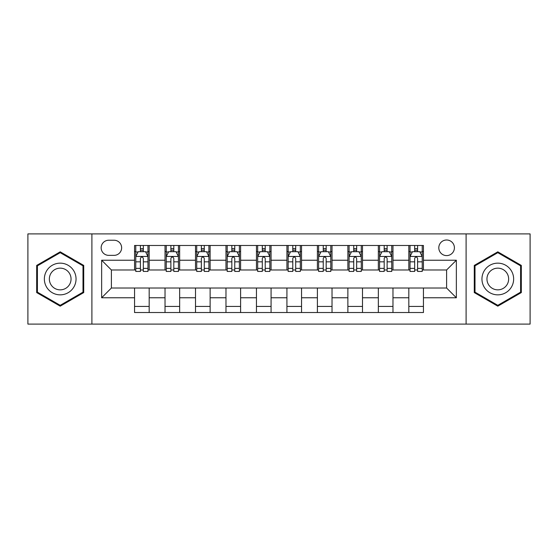 <?xml version="1.0" encoding="UTF-8"?>
<svg xmlns="http://www.w3.org/2000/svg" width="558" height="558" viewBox="0 0 558 558"><rect width="100%" height="100%" fill="white"/><g stroke="black" fill="none" stroke-linecap="round" stroke-linejoin="round"><path stroke-width="0.84" d="M446.602 239.996A7.798 7.798 0 0 0 438.804 247.794A7.798 7.798 0 0 0 446.602 255.599A7.798 7.798 0 0 0 454.407 247.794A7.798 7.798 0 0 0 446.602 239.996M466.104 324.1L530.1 324.1L530.1 233.9L466.104 233.9L466.104 324.1L91.896 324.1L91.896 233.9L27.9 233.9L27.9 324.1L91.896 324.1M108.712 255.355L114.076 255.355A7.554 7.554 0 0 0 121.637 247.794A7.554 7.554 0 0 0 114.076 240.24L108.712 240.24A7.554 7.554 0 0 0 101.158 247.794A7.554 7.554 0 0 0 108.712 255.355M466.104 233.9L91.896 233.9M134.555 297.77L101.647 297.77L101.647 260.23L134.555 260.23L134.555 269.981L111.398 269.981L111.398 288.019L134.555 288.019L134.555 312.522L423.445 312.522L423.445 288.019L446.602 288.019L446.602 269.981L423.445 269.981L423.445 260.23L456.353 260.23L456.353 297.77L423.445 297.77M423.445 260.23L423.445 245.478L134.555 245.478L134.555 260.23M408.819 245.478L408.819 269.981L410.032 269.981M414.664 269.981L417.593 269.981M422.225 269.981L423.445 269.981M408.819 269.981L391.751 269.981M378.345 245.478L378.345 269.981L379.559 269.981M384.197 269.981L387.119 269.981M378.345 269.981L361.277 269.981M347.871 245.478L347.871 269.981L349.092 269.981M353.723 269.981L356.646 269.981M347.871 269.981L330.803 269.981M317.397 245.478L317.397 269.981L318.618 269.981M323.249 269.981L326.172 269.981M317.397 269.981L300.33 269.981M286.924 245.478L286.924 269.981L288.144 269.981M292.776 269.981L295.698 269.981M286.924 269.981L269.856 269.981M256.45 245.478L256.45 269.981L257.67 269.981M262.302 269.981L265.224 269.981M256.45 269.981L239.382 269.981M225.976 245.478L225.976 269.981L227.197 269.981M231.828 269.981L234.751 269.981M225.976 269.981L208.908 269.981M195.502 245.478L195.502 269.981L196.723 269.981M201.354 269.981L204.277 269.981M195.502 269.981L178.441 269.981M165.029 245.478L165.029 269.981L166.249 269.981M170.881 269.981L173.803 269.981M165.029 269.981L147.968 269.981M134.555 269.981L135.775 269.981M140.407 269.981L143.336 269.981M134.555 288.019L149.181 288.019L149.181 312.522M423.445 288.019L149.181 288.019M149.181 245.478L149.181 269.981M134.555 251.574L135.775 251.574M140.407 251.574L143.336 251.574M147.968 251.574L149.181 251.574M134.555 306.426L149.181 306.426M165.029 288.019L165.029 312.522M179.655 245.478L179.655 269.981M165.029 251.574L166.249 251.574M170.881 251.574L173.803 251.574M178.441 251.574L179.655 251.574M179.655 288.019L179.655 312.522M165.029 306.426L179.655 306.426M195.502 288.019L195.502 312.522M210.129 288.019L210.129 312.522M195.502 306.426L210.129 306.426M210.129 245.478L210.129 269.981M195.502 251.574L196.723 251.574M201.354 251.574L204.277 251.574M208.908 251.574L210.129 251.574M225.976 288.019L225.976 312.522M240.603 288.019L240.603 312.522M225.976 306.426L240.603 306.426M240.603 245.478L240.603 269.981M225.976 251.574L227.197 251.574M231.828 251.574L234.751 251.574M239.382 251.574L240.603 251.574M256.45 288.019L256.45 312.522M271.076 288.019L271.076 312.522M256.45 306.426L271.076 306.426M271.076 245.478L271.076 269.981M256.45 251.574L257.67 251.574M262.302 251.574L265.224 251.574M269.856 251.574L271.076 251.574M286.924 288.019L286.924 312.522M301.55 288.019L301.55 312.522M286.924 306.426L301.55 306.426M301.55 245.478L301.55 269.981M286.924 251.574L288.144 251.574M292.776 251.574L295.698 251.574M300.33 251.574L301.55 251.574M317.397 288.019L317.397 312.522M332.024 288.019L332.024 312.522M317.397 306.426L332.024 306.426M332.024 245.478L332.024 269.981M317.397 251.574L318.618 251.574M323.249 251.574L326.172 251.574M330.803 251.574L332.024 251.574M347.871 288.019L347.871 312.522M362.498 288.019L362.498 312.522M347.871 306.426L362.498 306.426M362.498 245.478L362.498 269.981M347.871 251.574L349.092 251.574M353.723 251.574L356.646 251.574M361.277 251.574L362.498 251.574M378.345 288.019L378.345 312.522M392.971 288.019L392.971 312.522M378.345 306.426L392.971 306.426M392.971 245.478L392.971 269.981M378.345 251.574L379.559 251.574M384.197 251.574L387.119 251.574M391.751 251.574L392.971 251.574M408.819 288.019L408.819 312.522M408.819 306.426L423.445 306.426M408.819 251.574L410.032 251.574M414.664 251.574L417.593 251.574M422.225 251.574L423.445 251.574M111.398 269.981L101.647 260.23M111.398 288.019L101.647 297.77M456.353 260.23L446.602 269.981M456.353 297.77L446.602 288.019M60.201 306.168L83.728 292.58L83.728 265.42L60.201 251.832L36.675 265.42L36.675 292.58L60.201 306.168M521.325 265.42L497.799 251.832L474.272 265.42L474.272 292.58L497.799 306.168L521.325 292.58L521.325 265.42M143.336 248.652L140.407 248.652M147.968 268.384L143.336 268.384L143.336 271.446L147.968 271.446L147.968 256.568L145.526 251.693L138.217 251.693L135.775 256.568L135.775 271.446L140.407 271.446L140.407 268.384L135.775 268.384M135.775 256.568L135.775 245.478M147.968 256.568L147.968 245.478M140.407 251.693L140.407 245.478M143.336 245.478L143.336 251.693M143.336 268.384L143.336 258.403C142.36 256.52 141.383 256.52 140.407 258.403L140.407 268.384M173.803 248.652L170.881 248.652M178.441 268.384L173.803 268.384L173.803 271.446L178.441 271.446L178.441 256.568L176 251.693L168.683 251.693L166.249 256.568L166.249 271.446L170.881 271.446L170.881 268.384L166.249 268.384M166.249 256.568L166.249 245.478M178.441 256.568L178.441 245.478M170.881 251.693L170.881 245.478M173.803 245.478L173.803 251.693M173.803 268.384L173.803 258.403C172.834 256.52 171.857 256.52 170.881 258.403L170.881 268.384M204.277 248.652L201.354 248.652M208.908 268.384L204.277 268.384L204.277 271.446L208.908 271.446L208.908 256.568L206.474 251.693L199.157 251.693L196.723 256.568L196.723 271.446L201.354 271.446L201.354 268.384L196.723 268.384M196.723 256.568L196.723 245.478M208.908 256.568L208.908 245.478M201.354 251.693L201.354 245.478M204.277 245.478L204.277 251.693M204.277 268.384L204.277 258.403C203.307 256.52 202.331 256.52 201.354 258.403L201.354 268.384M234.751 248.652L231.828 248.652M239.382 268.384L234.751 268.384L234.751 271.446L239.382 271.446L239.382 256.568L236.948 251.693L229.631 251.693L227.197 256.568L227.197 271.446L231.828 271.446L231.828 268.384L227.197 268.384M227.197 256.568L227.197 245.478M239.382 256.568L239.382 245.478M231.828 251.693L231.828 245.478M234.751 245.478L234.751 251.693M234.751 268.384L234.751 258.403C233.781 256.52 232.805 256.52 231.828 258.403L231.828 268.384M265.224 248.652L262.302 248.652M269.856 268.384L265.224 268.384L265.224 271.446L269.856 271.446L269.856 256.568L267.421 251.693L260.105 251.693L257.67 256.568L257.67 271.446L262.302 271.446L262.302 268.384L257.67 268.384M257.67 256.568L257.67 245.478M269.856 256.568L269.856 245.478M262.302 251.693L262.302 245.478M265.224 245.478L265.224 251.693M265.224 268.384L265.224 258.403C264.255 256.52 263.278 256.52 262.302 258.403L262.302 268.384M73.928 271.076A15.847 15.847 0 0 0 52.278 265.28A15.847 15.847 0 0 0 46.481 286.924A15.847 15.847 0 0 0 68.125 292.72A15.847 15.847 0 0 0 73.928 271.076M69.597 273.573A10.846 10.846 0 0 0 54.775 269.605A10.846 10.846 0 0 0 50.806 284.427A10.846 10.846 0 0 0 65.628 288.395A10.846 10.846 0 0 0 69.597 273.573M60.201 305.324L37.407 292.162L37.407 265.838L60.201 252.676L82.996 265.838L82.996 292.162L60.201 305.324M497.799 294.847A15.847 15.847 0 0 0 513.646 279A15.847 15.847 0 0 0 497.799 263.153A15.847 15.847 0 0 0 481.952 279A15.847 15.847 0 0 0 497.799 294.847M497.799 289.846A10.846 10.846 0 0 0 508.645 279A10.846 10.846 0 0 0 497.799 268.154A10.846 10.846 0 0 0 486.953 279A10.846 10.846 0 0 0 497.799 289.846M475.004 265.838L497.799 252.676L520.593 265.838L520.593 292.162L497.799 305.324L475.004 292.162L475.004 265.838M295.698 248.652L292.776 248.652M300.33 268.384L295.698 268.384L295.698 271.446L300.33 271.446L300.33 256.568L297.895 251.693L290.579 251.693L288.144 256.568L288.144 271.446L292.776 271.446L292.776 268.384L288.144 268.384M288.144 256.568L288.144 245.478M300.33 256.568L300.33 245.478M292.776 251.693L292.776 245.478M295.698 245.478L295.698 251.693M295.698 268.384L295.698 258.403C294.729 256.52 293.752 256.52 292.776 258.403L292.776 268.384M326.172 248.652L323.249 248.652M330.803 268.384L326.172 268.384L326.172 271.446L330.803 271.446L330.803 256.568L328.369 251.693L321.052 251.693L318.618 256.568L318.618 271.446L323.249 271.446L323.249 268.384L318.618 268.384M318.618 256.568L318.618 245.478M330.803 256.568L330.803 245.478M323.249 251.693L323.249 245.478M326.172 245.478L326.172 251.693M326.172 268.384L326.172 258.403C325.195 256.52 324.226 256.52 323.249 258.403L323.249 268.384M356.646 248.652L353.723 248.652M361.277 268.384L356.646 268.384L356.646 271.446L361.277 271.446L361.277 256.568L358.843 251.693L351.526 251.693L349.092 256.568L349.092 271.446L353.723 271.446L353.723 268.384L349.092 268.384M349.092 256.568L349.092 245.478M361.277 256.568L361.277 245.478M353.723 251.693L353.723 245.478M356.646 245.478L356.646 251.693M356.646 268.384L356.646 258.403C355.669 256.52 354.7 256.52 353.723 258.403L353.723 268.384M387.119 248.652L384.197 248.652M391.751 268.384L387.119 268.384L387.119 271.446L391.751 271.446L391.751 256.568L389.317 251.693L382 251.693L379.559 256.568L379.559 271.446L384.197 271.446L384.197 268.384L379.559 268.384M379.559 256.568L379.559 245.478M391.751 256.568L391.751 245.478M384.197 251.693L384.197 245.478M387.119 245.478L387.119 251.693M387.119 268.384L387.119 258.403C386.143 256.52 385.173 256.52 384.197 258.403L384.197 268.384M417.593 248.652L414.664 248.652M422.225 268.384L417.593 268.384L417.593 271.446L422.225 271.446L422.225 256.568L419.783 251.693L412.474 251.693L410.032 256.568L410.032 271.446L414.664 271.446L414.664 268.384L410.032 268.384M410.032 256.568L410.032 245.478M422.225 256.568L422.225 245.478M414.664 251.693L414.664 245.478M417.593 245.478L417.593 251.693M417.593 268.384L417.593 258.403C416.617 256.52 415.64 256.52 414.664 258.403L414.664 268.384M165.029 297.77L149.181 297.77M165.029 260.23L149.181 260.23M195.502 260.23L179.655 260.23M195.502 297.77L179.655 297.77M225.976 260.23L210.129 260.23M225.976 297.77L210.129 297.77M256.45 260.23L240.603 260.23M256.45 297.77L240.603 297.77M286.924 260.23L271.076 260.23M286.924 297.77L271.076 297.77M317.397 260.23L301.55 260.23M317.397 297.77L301.55 297.77M347.871 260.23L332.024 260.23M347.871 297.77L332.024 297.77M378.345 260.23L362.498 260.23M378.345 297.77L362.498 297.77M408.819 260.23L392.971 260.23M408.819 297.77L392.971 297.77M147.905 256.45L135.838 256.45M135.775 251.986L138.07 251.986M145.673 251.986L147.968 251.986M140.407 261.848L135.775 261.848M147.968 261.848L143.336 261.848M143.336 250.2L140.407 250.2M178.379 256.45L166.312 256.45M166.249 251.986L168.537 251.986M176.147 251.986L178.441 251.986M170.881 261.848L166.249 261.848M178.441 261.848L173.803 261.848M173.803 250.2L170.881 250.2M208.852 256.45L196.786 256.45M196.723 251.986L199.011 251.986M206.62 251.986L208.908 251.986M201.354 261.848L196.723 261.848M208.908 261.848L204.277 261.848M204.277 250.2L201.354 250.2M239.326 256.45L227.259 256.45M227.197 251.986L229.484 251.986M237.094 251.986L239.382 251.986M231.828 261.848L227.197 261.848M239.382 261.848L234.751 261.848M234.751 250.2L231.828 250.2M269.8 256.45L257.726 256.45M257.67 251.986L259.958 251.986M267.568 251.986L269.856 251.986M262.302 261.848L257.67 261.848M269.856 261.848L265.224 261.848M265.224 250.2L262.302 250.2M300.274 256.45L288.2 256.45M288.144 251.986L290.432 251.986M298.042 251.986L300.33 251.986M292.776 261.848L288.144 261.848M300.33 261.848L295.698 261.848M295.698 250.2L292.776 250.2M330.741 256.45L318.674 256.45M318.618 251.986L320.906 251.986M328.516 251.986L330.803 251.986M323.249 261.848L318.618 261.848M330.803 261.848L326.172 261.848M326.172 250.2L323.249 250.2M361.214 256.45L349.148 256.45M349.092 251.986L351.38 251.986M358.989 251.986L361.277 251.986M353.723 261.848L349.092 261.848M361.277 261.848L356.646 261.848M356.646 250.2L353.723 250.2M391.688 256.45L379.621 256.45M379.559 251.986L381.853 251.986M389.463 251.986L391.751 251.986M384.197 261.848L379.559 261.848M391.751 261.848L387.119 261.848M387.119 250.2L384.197 250.2M422.162 256.45L410.095 256.45M410.032 251.986L412.327 251.986M419.93 251.986L422.225 251.986M414.664 261.848L410.032 261.848M422.225 261.848L417.593 261.848M417.593 250.2L414.664 250.2"/></g></svg>

